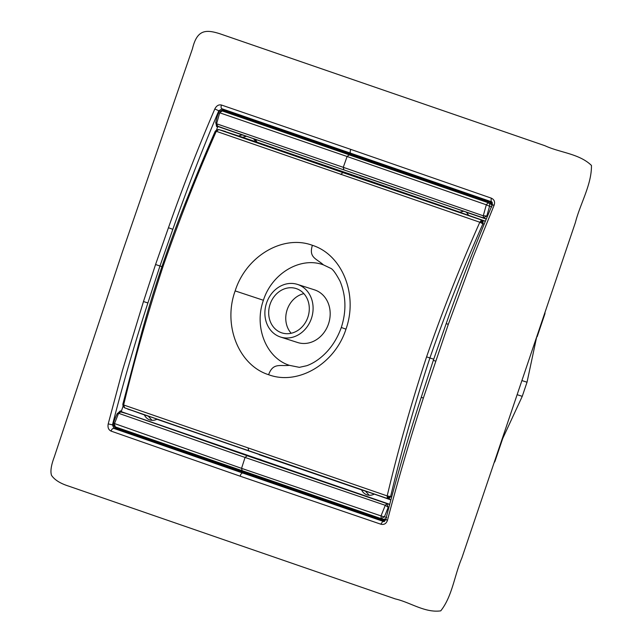 <?xml version="1.0" encoding="UTF-8"?>
<svg xmlns="http://www.w3.org/2000/svg" width="643" height="643" viewBox="0 0 643 643"><rect width="100%" height="100%" fill="white"/><g stroke="black" fill="none" stroke-linecap="round" stroke-linejoin="round"><path stroke-width="0.96" d="M303.874 293.642A23.277 19.973 -72.2 0 0 287.043 310.095A23.277 19.973 -72.2 0 0 291.183 333.267M281.53 332.769A23.277 19.973 -72.2 0 0 281.891 332.889A23.277 19.973 -72.2 0 0 308.013 316.806A23.277 19.973 -72.2 0 0 296.093 288.546A23.277 19.973 -72.2 0 0 270.036 304.412A23.277 19.973 -72.2 0 0 281.53 332.769M280.131 336.9A27.649 23.719 -72.2 0 0 280.557 337.045A27.649 23.719 -72.2 0 0 311.582 317.955A27.649 23.719 -72.2 0 0 297.42 284.391A27.649 23.719 -72.2 0 0 266.483 303.231A27.649 23.719 -72.2 0 0 280.131 336.9M280.557 337.045L297.637 342.518A27.649 23.719 -72.2 0 0 328.661 323.421A27.649 23.719 -72.2 0 0 314.499 289.856L297.42 284.391M331 268.461L323.437 264.876C300.635 256.324 271.981 273.235 263.397 300.265C253.8 326.941 266.218 358.022 289.43 365.345L299.389 367.346M289.43 365.345C279.946 366.397 273.082 362.475 268.597 374.708C297.982 385.72 334.866 363.946 345.974 329.152L341.304 327.496C346.505 311.325 346.087 295.901 340.051 281.216C336.032 273.701 332.994 269.433 330.928 268.412M323.437 264.876C316.452 258.55 308.536 257.739 312.394 245.313C342.309 254.757 358.28 294.767 345.974 329.152M312.394 245.313C283.065 234.317 246.1 256.067 235.153 290.909L263.397 300.265M268.597 374.708C238.746 365.28 222.695 325.237 235.153 290.909M248.11 448.083L248.712 450.823L124.654 407.847L123.641 404.969L387.182 495.914C398.258 449.272 411.399 402.928 426.582 356.857C442.497 311.027 460.243 266.154 479.815 222.237L482.933 223.796C463.45 267.568 445.776 312.297 429.902 357.966L426.582 356.857M340.726 174.454L342.888 172.597L218.837 129.589L216.273 131.301L479.815 222.237L483.038 221.65L481.511 220.236L479.815 222.237M216.273 131.301L216.273 131.301C196.83 175.258 179.14 220.147 163.201 265.977C148.035 312.048 134.845 358.376 123.633 404.969L122.813 404.286L141.709 332.632C147.368 311.903 154.224 289.567 162.269 265.639C171.159 239.67 179.815 216.41 188.246 195.842C197.594 172.364 206.588 150.848 215.212 131.301L216.273 131.301L217.037 129.862L216.554 130.007L218.202 129.613M148.621 416.222L387.327 498.486L387.182 495.914L390.614 496.549C401.682 450.076 414.775 403.884 429.902 357.966L433.712 359.196M459.882 212.174L359.381 177.315L342.888 172.597L485.288 221.321M391.619 496.902L390.614 496.549L389.401 498.301L387.327 498.486L390.864 499.74M387.182 495.914L389.401 498.301M390.848 499.796L365.803 491.196M126.888 408.635L144.378 414.912A11.638 9.991 -72.2 0 0 149.891 419.927A11.638 9.991 -72.2 0 0 156.9 419.26L365.369 491.059M484.115 224.142L482.933 223.796L483.038 221.65M463.675 211.209L459.721 212.246L470.893 216.144M216.627 129.966L218.741 129.564L225.508 131.493M463.635 211.217L254.837 139.161A11.638 9.991 107.8 0 1 256.999 142.167L359.381 177.315M256.999 142.167L242.982 137.433M123.633 404.969L123.086 406.103L124.155 407.461M124.646 407.839L148.179 416.077L152.037 420.321M379.788 496.002L390.823 499.916M365.393 491.107L361.559 489.886A11.638 9.991 -72.2 0 0 367.065 494.869A11.638 9.991 -72.2 0 0 374.097 494.186M259.177 454.73L361.559 489.886M123.094 406.127L121.439 410.998L121.776 411.858L389.666 504.305M486.221 219.078L466.288 212.254A11.638 9.991 107.8 0 1 468.49 215.309L485.352 221.176M463.876 211.282L470.483 213.548A11.638 9.991 107.8 0 1 470.563 213.621L466.288 212.254M242.62 137.272L238.77 136.043A11.638 9.991 107.8 0 1 242.363 134.982L218.315 126.639L217.527 127.105L216.546 130.015M221.023 130.216L238.77 136.043M254.837 139.161L246.743 136.34M123.207 406.384L124.638 407.839L133.366 410.933L127.676 409.117M162.591 421.085L156.9 419.26M148.212 416.142L144.378 414.912M470.563 213.621L486.269 218.974M359.959 175.611L486.301 218.893M471.986 214.079L470.483 213.548M227.108 129.532L221.682 127.788M224.608 128.632L217.664 126.173L216.595 123.769M487.434 216.201L486.823 215.992L483.544 217.921L483.271 215.791L486.823 215.992L489.556 206.258L486.333 204.804L347.099 156.506L343.274 167.309L343.909 169.913L223.635 128.295M246.518 136.276L227.373 129.613M246.406 136.276L242.363 134.982M216.104 123.834L216.554 126.542L217.615 126.928M219.938 111.175L218.797 110.773C202.28 149.618 186.952 189.13 172.83 229.31L159.97 266.001L155.558 264.514L168.45 227.735C182.604 187.515 198.06 147.922 214.81 108.964L218.797 110.773L222.1 108.828C220.983 108.169 220.774 106.899 221.473 105.034C218.7 104.399 216.474 105.709 214.81 108.964M161.932 266.628L159.97 266.001L147.906 302.949L143.469 301.551L155.558 264.514M118.296 412.806L120.313 410.877L121.398 411.19M113.554 425.176L112.485 424.862C122.917 384.072 134.725 343.426 147.906 302.949M223.989 128.455L226.971 129.484M223.997 128.463L217.342 126.076L216.554 126.542M383.172 521.336L383.051 521.312C383.678 521.931 384.586 521.304 385.776 519.431C396.241 478.545 408.064 437.843 421.237 397.334L433.326 360.345L446.194 323.606C460.34 283.402 475.683 243.842 492.241 204.9C492.401 202.569 492.032 201.492 491.123 201.661L491.123 201.661M386.21 519.319C385.382 519.383 385.808 519.697 387.48 520.259C398.178 479.356 410.13 438.647 423.335 398.121L448.324 324.305L473.296 256.702L494.081 205.326C492.417 204.739 491.895 204.707 492.53 205.23M120.169 411.85L120.651 411.737L120.313 410.877M124.597 413.039L128.576 414.205M128.544 414.188L127.997 414.036M261.09 459.705L247.169 455.718L127.153 413.77L120.812 411.962L117.637 413.923M113.883 423.327L241.551 468.345L245.063 457.438L247.169 455.718L389.602 504.546M218.966 112.887L219.681 112.79L216.587 123.769L343.258 167.309L343.909 169.913L343.282 167.317L483.271 215.791L486.333 204.804M217.141 125.932L218.974 126.639M488.141 202.698L350.756 155.349L351.472 154.352L223.619 110.09L223.41 109.294L220.324 111.311M492.345 202.818L351.472 154.352L351.359 153.581L222.1 108.828L491.099 201.645L491.188 198.1C494.266 199.491 495.231 201.902 494.081 205.326M388.838 507.472L388.219 507.295L386.805 503.742L385.278 505.318L388.227 507.295L384.474 516.707L381.186 518.644L383.132 519.327L243.785 471.383L243.745 472.605L115.909 428.31L115.258 428.833L113.915 428.447L112.485 424.862L108.209 423.89L122.475 370.432L143.469 301.551M384.691 521.055L243.745 472.605L243.183 473.16L115.258 428.833L114.036 425.312M384.635 521.039L384.184 521.626L242.749 473.031L382.915 521.264L380.817 524.19C384.096 524.985 386.314 523.675 387.48 520.259M240.193 476.206L111.102 431.115C111.681 429.202 112.613 428.318 113.915 428.447L242.741 473.031C241.567 473.039 240.715 474.092 240.193 476.206L380.817 524.19M248.921 548.399L395.357 598.93C410.25 602.306 424.927 613.068 440.752 610.85C452.318 596.286 454.456 575.26 461.875 557.931L575.356 222.655C580.187 203.59 591.697 184.871 591.456 165.444C579.222 153.564 559.965 152.721 544.959 145.728L219.609 33.669C205.647 29.313 197.055 29.65 192.466 48.723L122.194 252.578L54.245 457.06C51.159 465.259 50.242 471.351 51.512 475.338C54.542 479.871 60.273 483.472 68.705 486.132L248.921 548.399M491.332 201.741L350.925 153.428C349.977 152.745 349.945 151.402 350.813 149.401L491.188 198.1M125.128 413.015L120.651 411.737L123.311 412.677M386.756 517.511L381.026 515.919L385.278 505.31L245.079 457.446L247.169 455.718L245.055 457.438L118.593 413.288L114.366 423.906L115.314 426.896L117.155 427.547L117.364 428.351L116.045 427.153M486.325 204.804L488.133 202.698C489.548 203.445 490.022 204.635 489.556 206.258L491.879 206.925M216.587 123.777L216.233 122.62M223.619 110.09L221.755 110.829M350.813 149.401L221.473 105.034M111.102 431.115C108.522 429.894 107.558 427.482 108.209 423.89M115.909 428.31L114.896 426.711M385.953 518.74L383.132 519.327L383.14 520.066L385.599 519.938M491.991 205.471L490.119 203.268L490.569 202.674L492.434 204.273M219.681 112.79L347.099 156.506L349.149 154.891L488.133 202.698M219.689 112.798L222.261 110.95L223.949 111.432M490.569 202.674L224.793 110.966L224.134 111.48L350.756 155.349L222.261 110.95M215.743 123.006C215.622 123.151 216.787 116.64 218.66 112.605C218.548 111.544 219.697 110.974 222.116 110.909L222.253 110.95M115.322 426.896L381.195 518.644L381.018 515.919L241.551 468.345L242.21 470.829L243.785 471.383L115.306 426.896M494.652 461.087L495.022 461.2A2.91 2.5 107.8 0 1 494.298 462.405A167.325 143.574 107.8 0 1 494.154 462.566M495.022 461.2L502.689 438.558L522.253 396.337L527.027 382.215L536.696 336.86M517.125 394.689L522.253 396.337M521.907 380.576L527.027 382.215M537.154 336.739L544.814 314.089A2.91 2.5 107.8 0 0 544.975 312.691A167.325 143.574 107.8 0 0 544.959 312.474M117.468 413.345L117.468 413.345C117.428 413.216 114.422 419.091 113.457 423.391C113.128 425.015 113.731 426.18 115.274 426.88L115.298 426.888M162.639 265.744L163.201 265.977M389.923 496.372L388.734 497.827L386.917 498.132M482.274 223.531L482.218 221.642L480.964 220.284M255.601 141.765A11.638 9.991 -72.2 0 0 253.342 138.631M421.623 397.398L423.335 398.121M433.695 360.458L435.448 361.093M446.547 323.767L448.324 324.305M172.83 229.31L168.45 227.735M117.364 428.351L383.14 520.066M224.793 110.966L222.928 111.135M299.308 367.354L306.743 365.714C312.024 363.817 317.152 360.707 322.127 356.383C330.615 349.012 337.004 339.383 341.304 327.496M218.741 129.564L225.46 131.477M216.554 130.007L215.212 131.301M123.086 406.103L122.813 404.286M369.211 495.263L365.353 491.035M242.515 137.321L246.542 136.268M215.751 123.006L217.655 126.173M117.468 413.353L120.812 411.962M222.14 110.909L224.053 111.456"/></g></svg>
